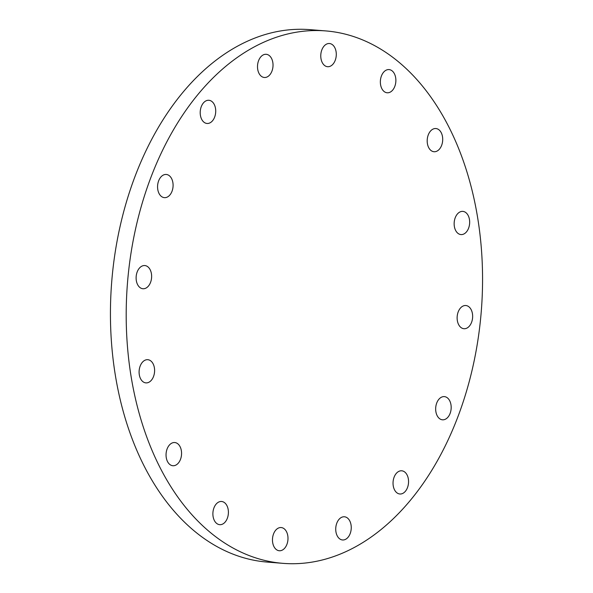 <?xml version="1.0" encoding="UTF-8"?>
<svg xmlns="http://www.w3.org/2000/svg" width="593" height="593" viewBox="0 0 593 593"><rect width="100%" height="100%" fill="white"/><g stroke="black" fill="none" stroke-linecap="round" stroke-linejoin="round"><path stroke-width="0.89" d="M384.108 91.515A11.638 7.731 -85.4 0 1 380.773 78.15A11.638 7.731 -85.4 0 1 389.045 69.589A11.638 7.731 -85.4 0 1 392.121 70.856A11.638 7.731 -85.4 0 1 395.457 84.221A11.638 7.731 -85.4 0 1 387.185 92.782A11.638 7.731 -85.4 0 1 384.108 91.515M327.373 66.69A11.638 7.731 -85.4 0 1 320.835 54.326A11.638 7.731 -85.4 0 1 329.463 43.519A11.638 7.731 -85.4 0 1 329.686 43.541A11.638 7.731 -85.4 0 1 336.224 55.905A11.638 7.731 -85.4 0 1 327.595 66.712A11.638 7.731 -85.4 0 1 327.373 66.69M267.139 76.949A11.638 7.731 -85.4 0 1 264.337 77.49A11.638 7.731 -85.4 0 1 257.518 67.38A11.638 7.731 -85.4 0 1 263.396 54.83A11.638 7.731 -85.4 0 1 266.198 54.297A11.638 7.731 -85.4 0 1 273.017 64.4A11.638 7.731 -85.4 0 1 267.139 76.949M212.568 120.735A11.638 7.731 -85.4 0 1 207.031 123.47A11.638 7.731 -85.4 0 1 200.456 115.576A11.638 7.731 -85.4 0 1 203.347 103.012A11.638 7.731 -85.4 0 1 208.892 100.276A11.638 7.731 -85.4 0 1 215.467 108.163A11.638 7.731 -85.4 0 1 212.568 120.735M171.985 191.369A11.638 7.731 -85.4 0 1 164.402 197.654A11.638 7.731 -85.4 0 1 158.679 180.739A11.638 7.731 -85.4 0 1 166.262 174.461A11.638 7.731 -85.4 0 1 171.985 191.369M151.549 278.102A11.638 7.731 -85.4 0 1 142.943 288.747A11.638 7.731 -85.4 0 1 136.197 276.197A11.638 7.731 -85.4 0 1 144.803 265.553A11.638 7.731 -85.4 0 1 151.549 278.102M154.38 367.742A11.638 7.731 -85.4 0 1 145.915 382.885A11.638 7.731 -85.4 0 1 139.318 374.835A11.638 7.731 -85.4 0 1 147.783 359.692A11.638 7.731 -85.4 0 1 154.38 367.742M180.05 446.625A11.638 7.731 -85.4 0 1 180.517 459.293A11.638 7.731 -85.4 0 1 172.874 465.735A11.638 7.731 -85.4 0 1 167.56 461.643A11.638 7.731 -85.4 0 1 167.1 448.975A11.638 7.731 -85.4 0 1 174.735 442.534A11.638 7.731 -85.4 0 1 180.05 446.625M224.651 502.753A11.638 7.731 -85.4 0 1 227.986 516.11A11.638 7.731 -85.4 0 1 219.714 524.679A11.638 7.731 -85.4 0 1 216.638 523.404A11.638 7.731 -85.4 0 1 213.302 510.047A11.638 7.731 -85.4 0 1 221.574 501.485A11.638 7.731 -85.4 0 1 224.651 502.753M281.386 527.577A11.638 7.731 -85.4 0 1 287.924 539.934A11.638 7.731 -85.4 0 1 279.296 550.749A11.638 7.731 -85.4 0 1 279.073 550.727A11.638 7.731 -85.4 0 1 272.535 538.362A11.638 7.731 -85.4 0 1 281.164 527.555A11.638 7.731 -85.4 0 1 281.386 527.577M341.62 517.318A11.638 7.731 -85.4 0 1 344.422 516.777A11.638 7.731 -85.4 0 1 351.241 526.888A11.638 7.731 -85.4 0 1 345.363 539.43A11.638 7.731 -85.4 0 1 342.561 539.971A11.638 7.731 -85.4 0 1 335.742 529.86A11.638 7.731 -85.4 0 1 341.62 517.318M396.183 473.533A11.638 7.731 -85.4 0 1 401.728 470.798A11.638 7.731 -85.4 0 1 408.303 478.684A11.638 7.731 -85.4 0 1 405.412 491.256A11.638 7.731 -85.4 0 1 399.867 493.991A11.638 7.731 -85.4 0 1 393.292 486.104A11.638 7.731 -85.4 0 1 396.183 473.533M436.774 402.899A11.638 7.731 -85.4 0 1 444.357 396.613A11.638 7.731 -85.4 0 1 450.072 413.521A11.638 7.731 -85.4 0 1 442.497 419.807A11.638 7.731 -85.4 0 1 436.774 402.899M457.21 316.158A11.638 7.731 -85.4 0 1 465.816 305.521A11.638 7.731 -85.4 0 1 472.562 318.07A11.638 7.731 -85.4 0 1 463.956 328.715A11.638 7.731 -85.4 0 1 457.21 316.158M428.709 147.642A11.638 7.731 -85.4 0 1 428.242 134.967A11.638 7.731 -85.4 0 1 435.885 128.533A11.638 7.731 -85.4 0 1 441.192 132.624A11.638 7.731 -85.4 0 1 441.659 145.292A11.638 7.731 -85.4 0 1 434.017 151.726A11.638 7.731 -85.4 0 1 428.709 147.642M454.371 226.526A11.638 7.731 -85.4 0 1 462.844 211.382A11.638 7.731 -85.4 0 1 469.441 219.432A11.638 7.731 -85.4 0 1 460.976 234.576A11.638 7.731 -85.4 0 1 454.371 226.526M325.757 30.918L309.998 29.65A267.072 177.47 94.6 0 0 115.679 377.274A267.072 177.47 94.6 0 0 267.243 562.082L283.002 563.35A267.072 177.47 94.6 0 0 477.321 215.726A267.072 177.47 94.6 0 0 325.757 30.918A267.072 177.47 94.6 0 0 131.438 378.542A267.072 177.47 94.6 0 0 283.002 563.35"/></g></svg>
